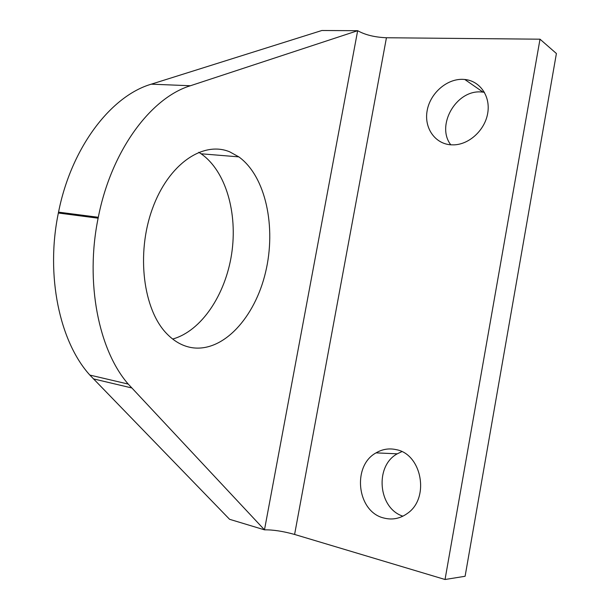 <?xml version="1.0" encoding="UTF-8"?>
<svg xmlns="http://www.w3.org/2000/svg" width="610" height="610" viewBox="0 0 610 610"><rect width="100%" height="100%" fill="white"/><g stroke="black" fill="none" stroke-linecap="round" stroke-linejoin="round"><path stroke-width="0.91" d="M450.782 144.806C435.83 125.561 456.013 89.937 481.076 91.95L484.409 92.278M451.026 144.822C434.846 143.83 423.92 127.757 427.168 110.57C430.18 93.376 446.627 78.759 462.807 79.346L464.774 79.475C479.902 80.894 490.577 96.09 487.756 112.957C485.11 129.831 469.547 144.364 454.031 144.86L451.026 144.822M402.905 516.182C378.055 508.275 374.563 465.918 397.278 453.817L401.822 451.636M383.873 518.027C356.941 511.866 351.833 465.849 376.057 452.872C382.371 449.151 389.081 448.075 396.18 449.639C421.754 454.061 430.019 497.912 407.556 513.3C400.229 518.622 392.337 520.193 383.873 518.027M192.051 347.692C223.405 352.389 254.988 317.337 265.586 272.197C276.429 227.118 265.754 176.298 238.838 156.877L229.817 151.89C203.336 140.613 168.558 163.724 152.386 208.803C136 253.714 143.251 309.888 166.865 333.8C174.475 341.608 182.87 346.236 192.051 347.692M172.653 339.046C201.437 331.062 225.425 294.76 231.617 254.05C237.862 213.34 225.921 170.983 201.071 153.781L198.738 152.279M190.411 85.751C150.899 97.73 111.317 150.609 98.301 217.29L98.126 218.189C84.965 282.354 98.683 350.338 128.245 384.079L264.481 529.838L357.658 30.698L190.411 85.751L151.295 84.172C111.165 95.816 71.355 147.246 58.537 212.15L98.301 217.29M445.041 579.5L540.01 39.192L556.404 53.512L465.102 576.275L445.041 579.5L294.599 534.451C283.055 531.241 273.013 529.709 264.481 529.838L229.581 519.301L89.845 375.074C59.643 341.829 45.399 275.476 58.362 213.02L58.537 212.15M540.01 39.192L386.435 37.751C374.731 37.256 365.138 34.9 357.658 30.698L321.866 30.5L151.295 84.172M58.362 213.02L98.126 218.189M294.599 534.451L386.435 37.751M93.345 378.863L131.668 387.929M376.057 452.872L397.278 453.817M201.071 153.781L238.838 156.877M89.845 375.074L128.245 384.079M464.774 79.475L483.006 92.087"/></g></svg>

